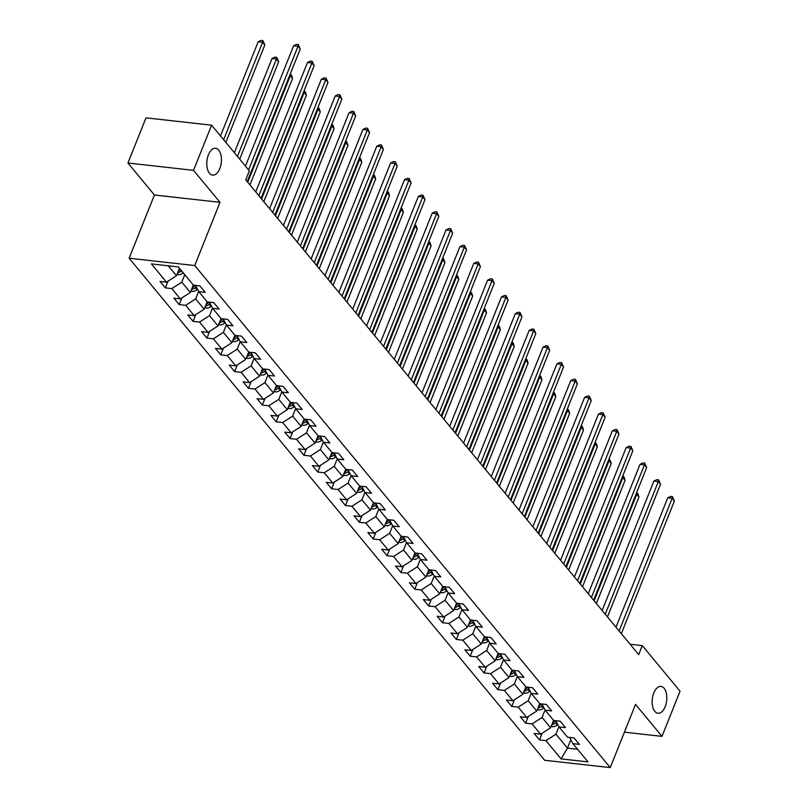 <?xml version="1.0" encoding="UTF-8"?>
<svg xmlns="http://www.w3.org/2000/svg" width="808" height="808" viewBox="0 0 808 808"><rect width="100%" height="100%" fill="white"/><g stroke="black" fill="none" stroke-linecap="round" stroke-linejoin="round"><path stroke-width="1.21" d="M653.793 692.971A13.504 7.222 -83.6 0 1 660.974 686.416A13.504 7.222 -83.6 0 1 665.166 706.707A13.504 7.222 -83.6 0 1 657.975 713.262A13.504 7.222 -83.6 0 1 653.793 692.971M208.424 154.853A13.504 7.222 -83.6 0 1 215.615 148.298A13.504 7.222 -83.6 0 1 219.796 168.589A13.504 7.222 -83.6 0 1 212.615 175.144A13.504 7.222 -83.6 0 1 208.424 154.853M129.129 258.207L544.653 760.267L610.242 767.6L194.718 265.539L129.129 258.207L154.419 194.991L220.008 202.323L193.536 170.347L127.947 163.004L154.419 194.991M127.947 163.004L146.006 117.857L211.595 125.19L193.536 170.347M569.63 737.441L572.892 743.653L579.356 744.38L574.023 737.936L567.559 737.209L559.035 726.907L565.499 727.634L560.176 721.19L553.702 720.473L545.178 710.171L551.642 710.889L546.319 704.455L539.845 703.728L531.321 693.426L537.785 694.153L532.462 687.709L525.988 686.982L517.463 676.68L523.927 677.407L518.605 670.963L512.131 670.246L503.606 659.944L510.07 660.661L504.748 654.227L498.273 653.5L489.749 643.198L496.213 643.925L490.89 637.482L484.416 636.755L475.892 626.452L482.366 627.18L477.033 620.736L470.559 620.019L462.035 609.717L468.509 610.434L463.176 604L456.702 603.273L448.177 592.971L454.651 593.698L449.319 587.254L442.845 586.527L434.32 576.225L440.794 576.952L435.462 570.509L428.987 569.791L420.463 559.49L426.937 560.207L421.604 553.773L415.14 553.046L406.606 542.744L413.08 543.471L407.747 537.027L401.283 536.3L392.749 525.998L399.223 526.725L393.89 520.281L387.426 519.564L378.891 509.262L385.365 509.979L380.033 503.546L373.569 502.818L365.034 492.516L371.508 493.244L366.175 486.8L359.712 486.073L351.177 475.771L357.651 476.498L352.318 470.054L345.854 469.337L337.33 459.035L343.794 459.752L338.461 453.318L331.997 452.591L323.473 442.289L329.937 443.006L324.614 436.572L318.14 435.845L309.615 425.543L316.079 426.271L310.757 419.827L304.283 419.11L295.758 408.808L302.222 409.525L296.9 403.091L290.425 402.364L281.901 392.062L288.365 392.779L283.042 386.345L276.568 385.618L268.044 375.316L274.508 376.043L269.185 369.599L262.711 368.882L254.187 358.57L260.661 359.297L255.328 352.864L248.854 352.136L240.329 341.834L246.804 342.552L241.471 336.118L234.997 335.391L226.472 325.089L232.946 325.816L227.614 319.372L221.139 318.655L212.615 308.343L219.089 309.07L213.756 302.636L207.282 301.909L198.758 291.607L205.232 292.324L199.899 285.891L193.425 285.163L178.326 266.923L151.389 263.903L166.488 282.154L160.014 281.426L165.347 287.87L168.034 281.154M572.892 743.653L587.992 761.894L561.045 758.884L545.945 740.643L539.471 739.916L542.158 733.21M165.347 287.87L171.811 288.587L180.346 298.899L173.871 298.172L179.204 304.606L185.668 305.333L194.203 315.635L187.729 314.918L193.061 321.352L199.526 322.079L208.06 332.381L201.586 331.654L206.919 338.098L213.383 338.815L221.907 349.127L215.443 348.399L220.776 354.843L227.24 355.56L235.764 365.862L229.3 365.145L234.623 371.579L241.097 372.306L249.621 382.608L243.157 381.881L248.48 388.325L254.954 389.042L263.479 399.354L257.015 398.627L262.337 405.071L268.811 405.788L277.336 416.09L270.872 415.373L276.195 421.806L282.669 422.534L291.193 432.836L284.729 432.108L290.052 438.552L296.526 439.279L305.05 449.581L298.576 448.854L303.909 455.298L310.383 456.015L318.908 466.317L312.433 465.6L317.766 472.034L324.24 472.761L332.765 483.063L326.291 482.336L331.623 488.779L338.098 489.507L346.622 499.809L340.148 499.081L345.481 505.525L351.955 506.242L360.479 516.544L354.005 515.827L359.338 522.261L365.812 522.988L374.336 533.29L367.862 532.563L373.195 539.007L379.659 539.734L388.194 550.036L381.719 549.309L387.052 555.753L393.516 556.47L402.051 566.772L395.577 566.055L400.909 572.488L407.373 573.215L415.908 583.517L409.434 582.79L414.767 589.234L421.231 589.961L429.765 600.263L423.291 599.536L428.624 605.98L435.088 606.697L443.612 616.999L437.148 616.282L442.481 622.715L448.945 623.443L457.469 633.745L451.005 633.018L456.328 639.461L462.802 640.188L471.327 650.49L464.863 649.763L470.185 656.207L476.659 656.924L485.184 667.226L478.72 666.509L484.043 672.943L490.517 673.67L499.041 683.972L492.577 683.245L497.9 689.689L504.374 690.416L512.898 700.718L506.434 699.991L511.757 706.434L518.231 707.151L526.755 717.454L520.291 716.736L525.614 723.17L532.088 723.897L540.613 734.199L534.139 733.472L539.471 739.916M211.595 125.19L249.349 170.801L245.733 179.831L638.694 654.631L642.299 645.602L630.089 644.239M553.571 720.312L550.591 727.766L542.067 717.464L545.067 709.959M555.783 720.706L559.035 726.907M540.613 734.199L550.591 727.766M532.088 723.897L542.067 717.464M539.714 703.576L536.734 711.03L528.21 700.718L531.21 693.224M541.926 703.96L545.178 710.171M526.755 717.454L536.734 711.03M518.231 707.151L528.21 700.718M525.856 686.83L522.877 694.284L514.353 683.982L517.352 676.478M528.068 687.214L531.321 693.426M512.898 700.718L522.877 694.284M504.374 690.416L514.353 683.982M511.999 670.085L509.02 677.538L500.495 667.236L503.495 659.732M514.211 670.478L517.463 676.68M499.041 683.972L509.02 677.538M490.517 673.67L500.495 667.236M498.152 653.349L495.163 660.803L486.638 650.49L489.638 642.996M500.354 653.733L503.606 659.944M485.184 667.226L495.163 660.803M476.659 656.924L486.638 650.49M484.295 636.603L481.316 644.057L472.781 633.755L475.781 626.25M486.497 636.987L489.749 643.198M471.327 650.49L481.316 644.057M462.802 640.188L472.781 633.755M470.438 619.857L467.458 627.311L458.924 617.009L461.924 609.505M472.64 620.251L475.892 626.452M457.469 633.745L467.458 627.311M448.945 623.443L458.924 617.009M456.581 603.121L453.601 610.575L445.067 600.263L448.066 592.769M458.782 603.505L462.035 609.717M443.612 616.999L453.601 610.575M435.088 606.697L445.067 600.263M442.723 586.376L439.744 593.83L431.209 583.528L434.219 576.023M444.925 586.76L448.177 592.971M429.765 600.263L439.744 593.83M421.231 589.961L431.209 583.528M428.866 569.63L425.887 577.084L417.352 566.782L420.362 559.277M431.068 570.024L434.32 576.225M415.908 583.517L425.887 577.084M407.373 573.215L417.352 566.782M415.009 552.894L412.029 560.348L403.505 550.036L406.505 542.542M417.211 553.278L420.463 559.49M402.051 566.772L412.029 560.348M393.516 556.47L403.505 550.036M401.152 536.148L398.172 543.602L389.648 533.3L392.648 525.796M403.354 536.532L406.606 542.744M388.194 550.036L398.172 543.602M379.659 539.734L389.648 533.3M387.295 519.403L384.315 526.856L375.791 516.554L378.79 509.05M389.496 519.797L392.749 525.998M374.336 533.29L384.315 526.856M365.812 522.988L375.791 516.554M373.437 502.667L370.458 510.121L361.934 499.809L364.933 492.314M375.639 503.051L378.891 509.262M360.479 516.544L370.458 510.121M351.955 506.242L361.934 499.809M359.58 485.921L356.601 493.375L348.076 483.073L351.076 475.569M361.782 486.305L365.034 492.516M346.622 499.809L356.601 493.375M338.098 489.507L348.076 483.073M345.723 469.175L342.744 476.629L334.219 466.327L337.219 458.823M347.925 469.569L351.177 475.771M332.765 483.063L342.744 476.629M324.24 472.761L334.219 466.327M331.866 452.44L328.886 459.893L320.362 449.581L323.362 442.087M334.078 452.823L337.33 459.035M318.908 466.317L328.886 459.893M310.383 456.015L320.362 449.581M318.009 435.694L315.029 443.148L306.505 432.846L309.504 425.341M320.221 436.078L323.473 442.289M305.05 449.581L315.029 443.148M296.526 439.279L306.505 432.846M304.151 418.948L301.172 426.402L292.647 416.1L295.647 408.596M306.363 419.342L309.615 425.543M291.193 432.836L301.172 426.402M282.669 422.534L292.647 416.1M290.294 402.212L287.315 409.656L278.79 399.354L281.79 391.86M292.506 402.596L295.758 408.808M277.336 416.09L287.315 409.656M268.811 405.788L278.79 399.354M276.447 385.466L273.457 392.92L264.933 382.618L267.933 375.114M278.649 385.85L281.901 392.062M263.479 399.354L273.457 392.92M254.954 389.042L264.933 382.618M262.59 368.721L259.6 376.174L251.076 365.873L254.076 358.368M264.792 369.115L268.044 375.316M249.621 382.608L259.6 376.174M241.097 372.306L251.076 365.873M248.733 351.985L245.753 359.429L237.219 349.127L240.218 341.632M250.934 352.369L254.187 358.57M235.764 365.862L245.753 359.429M227.24 355.56L237.219 349.127M234.876 335.239L231.896 342.693L223.362 332.391L226.361 324.887M237.077 335.623L240.329 341.834M221.907 349.127L231.896 342.693M213.383 338.815L223.362 332.391M221.018 318.493L218.039 325.947L209.504 315.645L212.514 308.141M223.22 318.887L226.472 325.089M208.06 332.381L218.039 325.947M199.526 322.079L209.504 315.645M207.161 301.758L204.182 309.201L195.647 298.899L198.657 291.405M209.363 302.142L212.615 308.343M194.203 315.635L204.182 309.201M185.668 305.333L195.647 298.899M193.304 285.012L190.324 292.466L181.8 282.164L184.779 274.71M195.506 285.396L198.758 291.607M180.346 298.899L190.324 292.466M171.811 288.587L181.8 282.164M179.447 268.266L176.467 275.72L168.246 265.792M166.488 282.154L176.467 275.72M624.412 732.169L661.994 736.371L680.053 691.214L642.299 645.602M661.994 736.371L635.522 704.384L610.242 767.6M220.008 202.323L194.718 265.539M570.842 739.744L567.469 748.158L577.548 749.289M558.924 726.705L555.924 734.209L567.469 748.158L561.045 758.884M545.945 740.643L555.924 734.209M179.204 304.606L181.881 297.899M193.061 321.352L195.738 314.645M206.919 338.098L209.595 331.381M220.776 354.843L223.452 348.127M234.623 371.579L237.31 364.873M248.48 388.325L251.167 381.608M262.337 405.071L265.024 398.354M276.195 421.806L278.881 415.1M290.052 438.552L292.738 431.836M303.909 455.298L306.596 448.581M317.766 472.034L320.453 465.327M331.623 488.779L334.31 482.063M345.481 505.525L348.167 498.809M359.338 522.261L362.024 515.554M373.195 539.007L375.882 532.3M387.052 555.753L389.739 549.036M400.909 572.488L403.586 565.782M414.767 589.234L417.443 582.528M428.624 605.98L431.3 599.263M442.481 622.715L445.158 616.009M456.328 639.461L459.015 632.755M470.185 656.207L472.872 649.491M484.043 672.943L486.729 666.236M497.9 689.689L500.586 682.982M511.757 706.434L514.443 699.718M525.614 723.17L528.301 716.464M248.601 169.902L298.051 46.258L300.273 48.934L247.208 181.618M245.481 166.125L293.617 45.763L298.051 46.258L298.324 44.561L300.273 48.934M293.617 45.763L296.556 44.369L298.324 44.561M177.073 274.215L178.396 274.649A5.595 4.202 -39.6 0 0 183.103 272.922L183.214 272.821M225.846 142.41L264.822 44.975L262.6 42.289L258.166 41.794L220.503 135.956M177.73 272.559L178.134 272.538A5.595 4.202 -39.6 0 0 181.416 270.882L181.527 270.781M180.457 269.498L180.346 269.589A5.595 4.202 140.4 0 1 178.427 270.832M258.166 41.794L261.105 40.4L262.873 40.602L262.6 42.289L223.624 139.733M262.873 40.602L264.822 44.975M258.843 195.677L311.908 62.994L314.13 65.68L261.065 198.354M255.722 191.9L307.474 62.499L311.908 62.994L312.181 61.307L314.13 65.68M307.474 62.499L310.413 61.105L312.181 61.307M272.7 212.413L325.765 79.74L327.987 82.426L274.922 215.1M269.579 208.646L321.332 79.245L325.765 79.74L326.038 78.053L327.987 82.426M321.332 79.245L324.271 77.851L326.038 78.053M190.93 290.951L192.254 291.395A5.595 4.202 -39.6 0 0 196.96 289.658L197.495 289.183M239.703 159.156L278.679 61.711L276.457 59.035L272.023 58.54L234.36 152.702M191.587 289.304L191.991 289.284A5.595 4.202 -39.6 0 0 195.273 287.628L196.223 286.769M195.284 285.375L194.203 286.335A5.595 4.202 140.4 0 1 192.284 287.567M272.023 58.54L274.962 57.146L276.73 57.338L276.457 59.035L237.481 156.469M276.73 57.338L278.679 61.711M204.788 307.696L206.111 308.141A5.595 4.202 -39.6 0 0 210.817 306.404L211.353 305.929M205.444 306.05L205.838 306.02A5.595 4.202 -39.6 0 0 209.131 304.364L210.08 303.515M209.141 302.111L208.06 303.081A5.595 4.202 140.4 0 1 206.131 304.313M249.945 184.931L292.536 78.457L290.314 75.77L247.733 182.244M290.234 74.043L291.476 75.154L292.536 78.457M290.587 74.084L290.314 75.77L289.577 75.689M286.557 229.159L339.623 96.485L341.845 99.162L288.779 231.846M283.436 225.392L335.189 95.99L339.623 96.485L339.895 94.788L341.845 99.162M335.189 95.99L338.128 94.597L339.895 94.788M300.414 245.905L353.48 113.221L355.702 115.908L302.636 248.581M297.294 242.127L349.046 112.726L353.48 113.221L353.752 111.534L355.702 115.908M349.046 112.726L351.985 111.332L353.752 111.534M314.272 262.64L367.337 129.967L369.559 132.653L316.494 265.327M311.151 258.873L362.903 129.472L367.337 129.967L367.61 128.28L369.559 132.653M362.903 129.472L365.842 128.078L367.61 128.28M218.635 324.442L219.968 324.877A5.595 4.202 -39.6 0 0 224.674 323.149L225.21 322.675M219.301 322.786L219.695 322.766A5.595 4.202 -39.6 0 0 222.988 321.109L223.937 320.261M222.998 318.857L221.917 319.816A5.595 4.202 140.4 0 1 219.988 321.059M263.802 201.667L306.394 95.203L304.172 92.516L261.58 198.99M304.091 90.789L305.333 91.9L306.394 95.203M304.444 90.829L304.172 92.516L303.424 92.435M232.492 341.178L233.825 341.622A5.595 4.202 -39.6 0 0 238.532 339.895L239.067 339.411M233.159 339.532L233.552 339.511A5.595 4.202 -39.6 0 0 236.845 337.855L237.794 336.997M236.855 335.603L235.774 336.562A5.595 4.202 140.4 0 1 233.845 337.794M277.659 218.412L320.251 111.938L318.029 109.262L275.437 215.726M317.948 107.525L319.19 108.646L320.251 111.938M318.301 107.565L318.029 109.262L317.281 109.181M246.349 357.924L247.682 358.368A5.595 4.202 -39.6 0 0 252.389 356.631L252.924 356.156M247.016 356.277L247.41 356.247A5.595 4.202 -39.6 0 0 250.702 354.591L251.652 353.742M250.712 352.339L249.632 353.308A5.595 4.202 140.4 0 1 247.703 354.54M291.516 235.158L334.108 128.684L331.886 125.998L289.294 232.472M331.805 124.27L333.048 125.381L334.108 128.684M332.159 124.311L331.886 125.998L331.139 125.917M260.206 374.67L261.539 375.104A5.595 4.202 -39.6 0 0 266.246 373.377L266.771 372.902M260.873 373.013L261.267 372.993A5.595 4.202 -39.6 0 0 264.549 371.337L265.509 370.488M264.57 369.084L263.489 370.044A5.595 4.202 140.4 0 1 261.56 371.286M305.374 251.894L347.955 145.43L345.743 142.743L303.151 249.218M345.662 141.016L346.905 142.127L347.955 145.43M346.016 141.057L345.743 142.743L344.996 142.662M274.064 391.405L275.397 391.85A5.595 4.202 -39.6 0 0 280.093 390.123L280.629 389.648M274.73 389.759L275.124 389.739A5.595 4.202 -39.6 0 0 278.406 388.082L279.366 387.224M278.427 385.83L277.346 386.79A5.595 4.202 140.4 0 1 275.417 388.032M319.231 268.64L361.812 162.166L359.6 159.489L317.009 265.953M359.52 157.752L360.762 158.873L361.812 162.166M359.873 157.792L359.6 159.489L358.853 159.408M287.921 408.151L289.254 408.596A5.595 4.202 -39.6 0 0 293.95 406.858L294.486 406.384M288.577 406.505L288.981 406.474A5.595 4.202 -39.6 0 0 292.264 404.818L293.223 403.97M292.284 402.576L291.203 403.535A5.595 4.202 140.4 0 1 289.274 404.768M333.088 285.386L375.669 178.911L373.447 176.225L330.866 282.699M373.367 174.498L374.619 175.609L375.669 178.911M373.73 174.538L373.447 176.225L372.71 176.144M301.778 424.897L303.111 425.331A5.595 4.202 -39.6 0 0 307.808 423.604L308.343 423.129M302.434 423.24L302.838 423.22A5.595 4.202 -39.6 0 0 306.121 421.564L307.08 420.716M306.141 419.312L305.06 420.271A5.595 4.202 140.4 0 1 303.131 421.513M346.945 302.121L389.527 195.657L387.305 192.971L344.723 299.445M387.224 191.243L388.476 192.355L389.527 195.657M387.587 191.284L387.305 192.971L386.567 192.89M315.635 441.633L316.968 442.077A5.595 4.202 -39.6 0 0 321.665 440.35L322.2 439.875M316.292 439.986L316.696 439.966A5.595 4.202 -39.6 0 0 319.978 438.31L320.938 437.451M319.998 436.057L318.918 437.017A5.595 4.202 140.4 0 1 316.989 438.259M360.802 318.867L403.384 212.393L401.162 209.716L358.58 316.18M401.081 207.979L402.334 209.1L403.384 212.393M401.445 208.02L401.162 209.716L400.425 209.636M329.492 458.378L330.826 458.823A5.595 4.202 -39.6 0 0 335.522 457.086L336.057 456.611M330.149 456.732L330.553 456.702A5.595 4.202 -39.6 0 0 333.835 455.045L334.795 454.197M333.856 452.803L332.775 453.763A5.595 4.202 140.4 0 1 330.846 454.995M374.659 335.613L417.241 229.139L415.019 226.462L372.438 332.926M414.938 224.725L416.191 225.836L417.241 229.139M415.302 224.765L415.019 226.462L414.282 226.371M343.349 475.124L344.683 475.559A5.595 4.202 -39.6 0 0 349.379 473.831L349.914 473.357M344.006 473.468L344.41 473.448A5.595 4.202 -39.6 0 0 347.692 471.791L348.652 470.943M347.713 469.539L346.632 470.498A5.595 4.202 140.4 0 1 344.703 471.741M388.517 352.349L431.098 245.885L428.876 243.198L386.295 349.672M428.796 241.471L430.038 242.582L431.098 245.885M429.159 241.511L428.876 243.198L428.139 243.117M357.207 491.86L358.53 492.304A5.595 4.202 -39.6 0 0 363.236 490.577L363.772 490.103M357.863 490.214L358.267 490.193A5.595 4.202 -39.6 0 0 361.55 488.537L362.509 487.679M361.57 486.285L360.479 487.244A5.595 4.202 140.4 0 1 358.56 488.486M402.374 369.094L444.956 262.63L442.734 259.944L400.152 366.408M442.653 258.207L443.895 259.328L444.956 262.63M443.006 258.247L442.734 259.944L441.996 259.863M371.064 508.606L372.387 509.05A5.595 4.202 -39.6 0 0 377.094 507.313L377.629 506.838M371.72 506.959L372.124 506.929A5.595 4.202 -39.6 0 0 375.407 505.273L376.366 504.424M375.427 503.031L374.336 503.99A5.595 4.202 140.4 0 1 372.417 505.222M416.231 385.84L458.813 279.366L456.591 276.69L414.009 383.154M456.51 274.952L457.752 276.063L458.813 279.366M456.863 274.993L456.591 276.69L455.853 276.599M384.921 525.351L386.244 525.786A5.595 4.202 -39.6 0 0 390.951 524.059L391.486 523.584M385.578 523.695L385.982 523.675A5.595 4.202 -39.6 0 0 389.264 522.019L390.224 521.17M389.284 519.766L388.194 520.726A5.595 4.202 140.4 0 1 386.274 521.968M430.088 402.576L472.67 296.112L470.448 293.425L427.866 399.899M470.367 291.698L471.609 292.809L472.67 296.112M470.721 291.739L470.448 293.425L469.711 293.344M398.778 542.087L400.101 542.532A5.595 4.202 -39.6 0 0 404.808 540.805L405.343 540.33M399.435 540.441L399.839 540.421A5.595 4.202 -39.6 0 0 403.121 538.764L404.081 537.906M403.131 536.512L402.051 537.471A5.595 4.202 140.4 0 1 400.132 538.714M443.946 419.322L486.527 312.858L484.305 310.171L441.724 416.635M484.224 308.434L485.467 309.555L486.527 312.858M484.578 308.474L484.305 310.171L483.568 310.09M412.636 558.833L413.959 559.277A5.595 4.202 -39.6 0 0 418.665 557.54L419.201 557.065M413.292 557.187L413.696 557.156A5.595 4.202 -39.6 0 0 416.979 555.5L417.928 554.652M416.989 553.258L415.908 554.217A5.595 4.202 140.4 0 1 413.989 555.45M457.793 436.067L500.384 329.593L498.162 326.917L455.581 433.381M498.082 325.18L499.324 326.291L500.384 329.593M498.435 325.22L498.162 326.917L497.425 326.826M426.493 575.579L427.816 576.013A5.595 4.202 -39.6 0 0 432.522 574.286L433.058 573.811M427.149 573.922L427.553 573.902A5.595 4.202 -39.6 0 0 430.836 572.246L431.785 571.397M430.846 569.994L429.765 570.963A5.595 4.202 140.4 0 1 427.836 572.195M471.65 452.803L514.241 346.339L512.019 343.652L469.438 450.127M511.939 341.925L513.181 343.036L514.241 346.339M512.292 341.966L512.019 343.652L511.282 343.572M440.34 592.315L441.673 592.759A5.595 4.202 -39.6 0 0 446.38 591.032L446.915 590.557M441.006 590.668L441.4 590.648A5.595 4.202 -39.6 0 0 444.693 588.992L445.642 588.133M444.703 586.739L443.622 587.699A5.595 4.202 140.4 0 1 441.693 588.941M485.507 469.549L528.099 363.085L525.877 360.398L483.285 466.862M525.796 358.661L527.038 359.782L528.099 363.085M526.149 358.701L525.877 360.398L525.139 360.317M454.197 609.06L455.53 609.505A5.595 4.202 -39.6 0 0 460.237 607.768L460.772 607.293M454.864 607.414L455.257 607.384A5.595 4.202 -39.6 0 0 458.55 605.727L459.5 604.879M458.56 603.485L457.479 604.445A5.595 4.202 140.4 0 1 455.55 605.677M499.364 486.295L541.956 379.821L539.734 377.144L497.142 483.608M539.653 375.407L540.895 376.518L541.956 379.821M540.007 375.447L539.734 377.144L538.986 377.053M468.054 625.806L469.387 626.24A5.595 4.202 -39.6 0 0 474.094 624.513L474.629 624.039M468.721 624.15L469.115 624.13A5.595 4.202 -39.6 0 0 472.407 622.473L473.357 621.625M472.417 620.221L471.337 621.19A5.595 4.202 140.4 0 1 469.408 622.423M513.221 503.031L555.813 396.566L553.591 393.88L510.999 500.354M553.51 392.153L554.753 393.264L555.813 396.566M553.864 392.193L553.591 393.88L552.844 393.799M328.129 279.386L381.194 146.713L383.416 149.389L330.351 282.073M325.008 275.619L376.76 146.218L381.194 146.713L381.467 145.016L383.416 149.389M376.76 146.218L379.699 144.824L381.467 145.016M341.986 296.132L395.051 163.448L397.273 166.135L344.198 298.809M338.865 292.355L390.618 162.953L395.051 163.448L395.324 161.762L397.273 166.135M390.618 162.953L393.557 161.56L395.324 161.762M355.843 312.868L408.909 180.194L411.131 182.881L358.055 315.554M352.722 309.1L404.475 179.699L408.909 180.194L409.181 178.507L411.131 182.881M404.475 179.699L407.404 178.305L409.181 178.507M369.69 329.614L422.766 196.94L424.988 199.616L371.912 332.3M366.569 325.846L418.332 196.445L422.766 196.94L423.038 195.243L424.988 199.616M418.332 196.445L421.261 195.051L423.038 195.243M383.548 346.359L436.623 213.676L438.835 216.362L385.769 349.036M380.427 342.582L432.189 213.181L436.623 213.676L436.896 211.989L438.835 216.362M432.189 213.181L435.118 211.787L436.896 211.989M397.405 363.095L450.48 230.421L452.692 233.108L399.627 365.782M394.284 359.328L446.046 229.927L450.48 230.421L450.753 228.735L452.692 233.108M446.046 229.927L448.975 228.533L450.753 228.735M411.262 379.841L464.327 247.167L466.549 249.844L413.484 382.527M408.141 376.074L459.904 246.672L464.327 247.167L464.61 245.47L466.549 249.844M459.904 246.672L462.832 245.279L464.61 245.47M425.119 396.587L478.185 263.903L480.406 266.589L427.341 399.263M421.998 392.809L473.761 263.408L478.185 263.903L478.467 262.216L480.406 266.589M473.761 263.408L476.69 262.014L478.467 262.216M438.976 413.322L492.042 280.649L494.264 283.335L441.198 416.009M435.855 409.555L487.618 280.154L492.042 280.649L492.325 278.962L494.264 283.335M487.618 280.154L490.547 278.76L492.325 278.962M452.834 430.068L505.899 297.394L508.121 300.071L455.055 432.755M449.713 426.301L501.465 296.9L505.899 297.394L506.182 295.698L508.121 300.071M501.465 296.9L504.404 295.506L506.182 295.698M466.691 446.814L519.756 314.13L521.978 316.817L468.913 449.49M463.57 443.036L515.322 313.635L519.756 314.13L520.039 312.444L521.978 316.817M515.322 313.635L518.261 312.241L520.039 312.444M480.548 463.55L533.613 330.876L535.835 333.563L482.77 466.236M477.427 459.782L529.179 330.381L533.613 330.876L533.886 329.189L535.835 333.563M529.179 330.381L532.119 328.987L533.886 329.189M494.405 480.295L547.471 347.622L549.692 350.298L496.627 482.982M491.284 476.528L543.037 347.127L547.471 347.622L547.743 345.925L549.692 350.298M543.037 347.127L545.976 345.733L547.743 345.925M508.262 497.041L561.328 364.358L563.55 367.044L510.484 499.718M505.141 493.264L556.894 363.863L561.328 364.358L561.6 362.671L563.55 367.044M556.894 363.863L559.833 362.469L561.6 362.671M522.12 513.777L575.185 381.103L577.407 383.79L524.341 516.464M518.999 510.01L570.751 380.608L575.185 381.103L575.458 379.417L577.407 383.79M570.751 380.608L573.69 379.215L575.458 379.417M535.977 530.523L589.042 397.849L591.264 400.526L538.199 533.209M532.856 526.755L584.608 397.354L589.042 397.849L589.315 396.152L591.264 400.526M584.608 397.354L587.547 395.96L589.315 396.152M549.834 547.269L602.899 414.585L605.121 417.271L552.056 549.945M546.713 543.491L598.465 414.09L602.899 414.585L603.172 412.898L605.121 417.271M598.465 414.09L601.405 412.696L603.172 412.898M563.691 564.004L616.756 431.331L618.979 434.017L565.903 566.691M560.57 560.237L612.323 430.836L616.756 431.331L617.029 429.644L618.979 434.017M612.323 430.836L615.262 429.442L617.029 429.644M577.548 580.75L630.614 448.076L632.836 450.753L579.76 583.437M574.427 576.983L626.18 447.582L630.614 448.076L630.886 446.38L632.836 450.753M626.18 447.582L629.119 446.188L630.886 446.38M591.405 597.496L644.471 464.812L646.693 467.499L593.617 600.172M588.275 593.718L640.037 464.317L644.471 464.812L644.744 463.125L646.693 467.499M640.037 464.317L642.966 462.923L644.744 463.125M481.911 642.542L483.245 642.986A5.595 4.202 -39.6 0 0 487.951 641.259L488.476 640.784M482.578 640.895L482.972 640.875A5.595 4.202 -39.6 0 0 486.254 639.219L487.214 638.37M486.275 636.967L485.194 637.926A5.595 4.202 140.4 0 1 483.265 639.168M527.079 519.776L569.66 413.312L567.448 410.626L524.857 517.09M567.367 408.888L568.61 410.01L569.66 413.312M567.721 408.929L567.448 410.626L566.701 410.545M495.769 659.288L497.102 659.732A5.595 4.202 -39.6 0 0 501.808 657.995L502.334 657.52M496.435 657.641L496.829 657.611A5.595 4.202 -39.6 0 0 500.112 655.955L501.071 655.106M500.132 653.712L499.051 654.672A5.595 4.202 140.4 0 1 497.122 655.904M540.936 536.522L583.517 430.048L581.305 427.371L538.714 533.835M581.225 425.634L582.467 426.745L583.517 430.048M581.578 425.675L581.305 427.371L580.558 427.281M509.626 676.033L510.959 676.468A5.595 4.202 -39.6 0 0 515.655 674.741L516.191 674.266M510.282 674.377L510.686 674.357A5.595 4.202 -39.6 0 0 513.969 672.7L514.928 671.852M513.989 670.448L512.908 671.418A5.595 4.202 140.4 0 1 510.979 672.65M554.793 553.258L597.375 446.794L595.153 444.107L552.571 550.581M595.082 442.38L596.324 443.491L597.375 446.794M595.435 442.42L595.153 444.107L594.415 444.026M523.483 692.769L524.816 693.214A5.595 4.202 -39.6 0 0 529.513 691.486L530.048 691.012M524.139 691.123L524.543 691.103A5.595 4.202 -39.6 0 0 527.826 689.446L528.785 688.598M527.846 687.194L526.765 688.153A5.595 4.202 140.4 0 1 524.836 689.396M568.65 570.004L611.232 463.539L609.01 460.853L566.428 567.317M608.929 459.116L610.181 460.237L611.232 463.539M609.293 459.156L609.01 460.853L608.273 460.772M605.253 614.231L658.328 481.558L660.54 484.245L607.475 616.918M602.132 610.464L653.894 481.063L658.328 481.558L658.601 479.871L660.54 484.245M653.894 481.063L656.823 479.669L658.601 479.871M537.34 709.515L538.673 709.959A5.595 4.202 -39.6 0 0 543.37 708.222L543.905 707.747M537.997 707.869L538.401 707.838A5.595 4.202 -39.6 0 0 541.683 706.182L542.643 705.334M541.703 703.94L540.623 704.899A5.595 4.202 140.4 0 1 538.694 706.131M582.507 586.749L625.089 480.275L622.867 477.599L580.285 584.063M622.786 475.861L624.039 476.973L625.089 480.275M623.15 475.902L622.867 477.599L622.13 477.508M619.11 630.977L672.185 498.304L674.397 500.98L621.332 633.664M615.989 627.21L667.751 497.809L672.185 498.304L672.458 496.607L674.397 500.98M667.751 497.809L670.68 496.415L672.458 496.607M551.197 726.261L552.531 726.695A5.595 4.202 -39.6 0 0 557.227 724.968L557.762 724.493M551.854 724.604L552.258 724.584A5.595 4.202 -39.6 0 0 555.54 722.928L556.5 722.079M555.561 720.675L554.48 721.645A5.595 4.202 140.4 0 1 552.551 722.877M596.365 603.485L638.946 497.021L636.724 494.334L594.143 600.809M636.643 492.607L637.896 493.718L638.946 497.021M637.007 492.648L636.724 494.334L635.987 494.254M177.356 273.488L178.285 274.619M181.416 270.882L183.103 272.922M179.386 268.428L180.346 269.589M178.911 270.599L178.134 272.538M191.213 290.234L192.142 291.355M195.273 287.628L196.96 289.658M193.243 285.174L194.203 286.335M192.758 287.335L191.991 289.284M205.07 306.979L206 308.101M209.131 304.364L210.817 306.404M207.101 301.909L208.06 303.081M206.616 304.081L205.838 306.02M218.928 323.715L219.857 324.846M222.988 321.109L224.674 323.149M220.958 318.655L221.917 319.816M220.473 320.826L219.695 322.766M232.785 340.461L233.714 341.582M236.845 337.855L238.532 339.895M234.805 335.401L235.774 336.562M234.33 337.562L233.552 339.511M246.642 357.207L247.571 358.328M250.702 354.591L252.389 356.631M248.662 352.136L249.632 353.308M248.187 354.308L247.41 356.247M260.499 373.942L261.428 375.074M264.549 371.337L266.246 373.377M262.519 368.882L263.489 370.044M262.044 371.054L261.267 372.993M274.356 390.688L275.286 391.809M278.406 388.082L280.093 390.123M276.376 385.628L277.346 386.79M275.902 387.789L275.124 389.739M288.214 407.434L289.143 408.555M292.264 404.818L293.95 406.858M290.234 402.364L291.203 403.535M289.759 404.535L288.981 406.474M302.071 424.17L303 425.301M306.121 421.564L307.808 423.604M304.091 419.11L305.06 420.271M303.616 421.281L302.838 423.22M315.928 440.916L316.857 442.037M319.978 438.31L321.665 440.35M317.948 435.855L318.918 437.017M317.473 438.017L316.696 439.966M329.775 457.661L330.714 458.782M333.835 455.045L335.522 457.086M331.805 452.591L332.775 453.763M331.331 454.763L330.553 456.702M343.632 474.397L344.572 475.528M347.692 471.791L349.379 473.831M345.662 469.337L346.632 470.498M345.188 471.508L344.41 473.448M357.489 491.143L358.419 492.264M361.55 488.537L363.236 490.577M359.52 486.083L360.479 487.244M359.045 488.244L358.267 490.193M371.347 507.889L372.276 509.01M375.407 505.273L377.094 507.313M373.377 502.818L374.336 503.99M372.902 504.99L372.124 506.929M385.204 524.624L386.133 525.755M389.264 522.019L390.951 524.059M387.234 519.564L388.194 520.726M386.759 521.736L385.982 523.675M399.061 541.37L399.99 542.491M403.121 538.764L404.808 540.805M401.091 536.31L402.051 537.471M400.616 538.471L399.839 540.421M412.918 558.116L413.848 559.237M416.979 555.5L418.665 557.54M414.948 553.046L415.908 554.217M414.464 555.217L413.696 557.156M426.776 574.852L427.705 575.983M430.836 572.246L432.522 574.286M428.806 569.791L429.765 570.963M428.321 571.963L427.553 573.902M440.633 591.597L441.562 592.719M444.693 588.992L446.38 591.032M442.663 586.537L443.622 587.699M442.178 588.699L441.4 590.648M454.49 608.343L455.419 609.464M458.55 605.727L460.237 607.768M456.51 603.273L457.479 604.445M456.035 605.445L455.257 607.384M468.347 625.079L469.276 626.21M472.407 622.473L474.094 624.513M470.367 620.019L471.337 621.19M469.892 622.19L469.115 624.13M482.204 641.825L483.134 642.946M486.254 639.219L487.951 641.259M484.224 636.765L485.194 637.926M483.75 638.936L482.972 640.875M496.061 658.57L496.991 659.692M500.112 655.955L501.808 657.995M498.082 653.5L499.051 654.672M497.607 655.672L496.829 657.611M509.919 675.306L510.848 676.437M513.969 672.7L515.655 674.741M511.939 670.246L512.908 671.418M511.464 672.418L510.686 674.357M523.776 692.052L524.705 693.173M527.826 689.446L529.513 691.486M525.796 686.992L526.765 688.153M525.321 689.163L524.543 691.103M537.633 708.798L538.562 709.919M541.683 706.182L543.37 708.222M539.653 703.728L540.623 704.899M539.178 705.899L538.401 707.838M551.49 725.534L552.42 726.665M555.54 722.928L557.227 724.968M553.51 720.473L554.48 721.645M553.036 722.645L552.258 724.584"/></g></svg>
